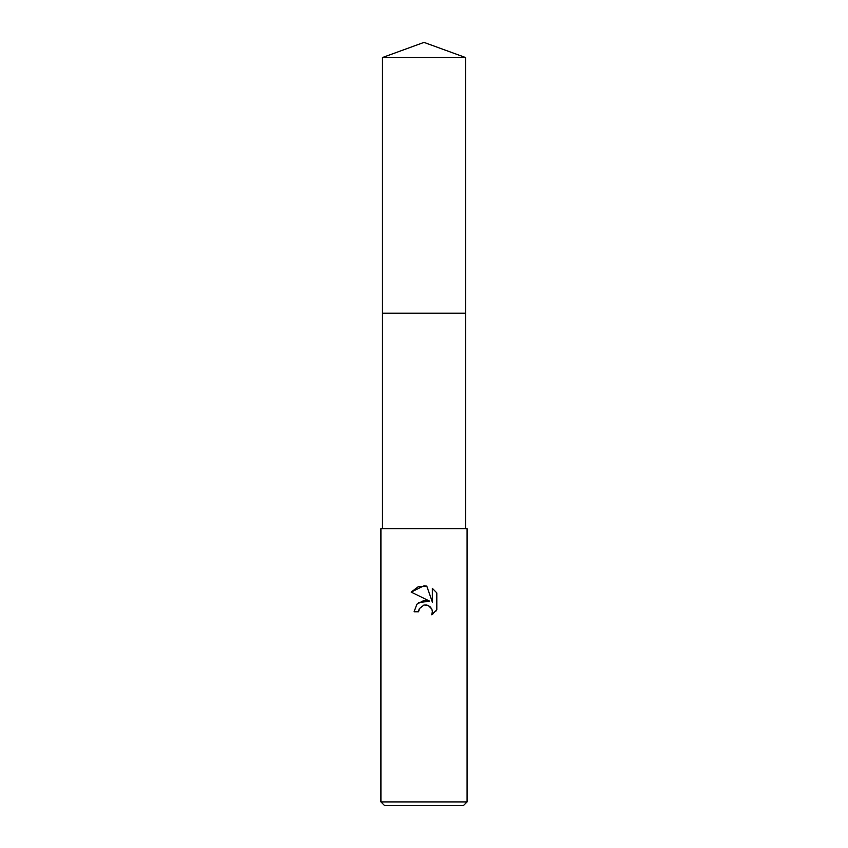 <?xml version="1.0" encoding="UTF-8"?>
<svg xmlns="http://www.w3.org/2000/svg" width="848" height="848" viewBox="0 0 848 848"><rect width="100%" height="100%" fill="white"/><g stroke="black" fill="none" stroke-linecap="round" stroke-linejoin="round"><path stroke-width="1.27" d="M382.459 57.526L465.541 57.526L424 42.4L382.459 57.526L382.448 313.209L465.552 313.209L465.541 528.633M424 605.006L419.347 608.641L418.615 611.768L414.089 611.768L416.898 604.211L424 600.437L429.491 601.105L411.195 592.084L424 585.777L426.777 586.074L432.363 602.165L432.363 588.385L436.805 592.869L436.805 609.871L431.653 614.8L432.385 611.715L431.855 609.087L428.134 605.366L424 605.006L426.82 604.963M424 801.911L467.089 801.911L467.089 528.633L380.911 528.633L380.911 801.911L424 801.911M380.911 801.911L384.61 805.6L463.39 805.6L467.089 801.911M418.615 611.768L419.082 609.246M429.745 606.299L431.855 609.087L432.385 611.715L431.653 614.8L433.37 613.623M435.957 611.048L436.805 609.871M429.491 601.105L418.435 602.758M419.347 608.641L423.968 605.016M436.805 592.869L432.363 588.385M426.777 586.074L418.075 586.837L411.195 592.084M382.459 528.633L382.459 313.219L465.552 313.209L465.541 57.526"/></g></svg>
